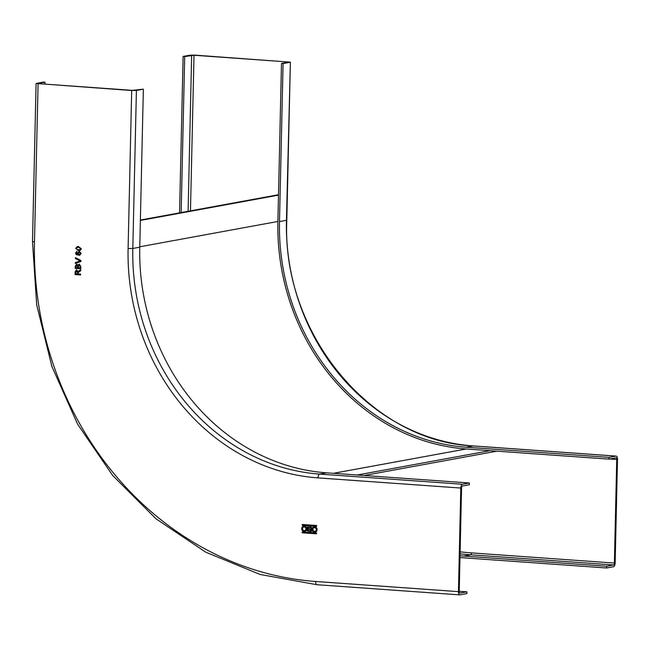 <?xml version="1.0" encoding="UTF-8"?>
<svg xmlns="http://www.w3.org/2000/svg" width="650" height="650" viewBox="0 0 650 650"><rect width="100%" height="100%" fill="white"/><g stroke="black" fill="none" stroke-linecap="round" stroke-linejoin="round"><path stroke-width="0.97" d="M181.155 212.566L184.697 56.566L183.113 56.453L190.06 55.185L194.773 55.128L290.379 62.148L286.439 220.309L279.492 221.585L283.075 63.57L290.022 62.294M283.075 63.57L281.491 63.456L277.899 221.471A214.89 192.481 -100.4 0 0 466.237 448.971L609.05 459.136L609.091 457.381L616.038 456.105A3.526 1.527 94.1 0 1 616.208 456.097A3.526 1.527 94.1 0 1 617.5 459.331L615.152 562.924A3.526 1.527 94.1 0 1 613.527 566.719L606.58 567.986L463.767 557.83A324.326 290.501 -100.4 0 1 459.989 557.529M609.091 457.381L466.277 447.216A213.127 190.897 79.6 0 1 279.492 221.585M609.05 459.136L615.997 457.86A1.763 0.764 -85.9 0 1 616.078 457.86A1.763 0.764 -85.9 0 1 616.728 459.477L614.38 563.062A1.763 0.764 -85.9 0 1 613.567 564.964L606.621 566.231L606.58 567.986M606.621 566.231L463.808 556.075A322.554 288.917 79.6 0 1 460.029 555.774M179.562 212.859L183.113 56.453M184.697 56.566L194.001 55.266L287.625 61.929L288.438 62.181L281.491 63.456M77.919 265.192L79.267 264.127L80.811 266.508L80.763 268.816L75.205 268.418L75.254 266.118L76.741 264.184L77.919 265.192L79.349 264.119M459.225 591.289L466.895 591.833L466.854 593.588L459.907 594.864A3.526 1.527 94.1 0 1 459.737 594.872A3.526 1.527 94.1 0 1 458.445 591.638L460.793 488.044A3.526 1.527 94.1 0 1 462.418 484.25L319.613 474.094L326.56 472.818L469.365 482.983L462.418 484.25M131.69 90.504L36.083 83.476L43.387 82.062L44.972 82.168L38.025 83.444L38.846 83.696L132.462 90.358L143.357 89.172L136.411 90.447L131.69 90.504L128.107 248.519A216.653 194.058 79.6 0 0 317.988 477.888L460.793 488.044M311.748 527.784A1.268 1.137 79.6 0 1 311.058 529.482A0.91 0.812 79.6 0 1 310.44 531.546L307.198 530.904L307.287 527.093L310.643 526.923A1.397 1.251 79.6 0 1 311.748 527.784M81.282 248.731L80.722 250.063L78.431 250.502L75.66 248.332L77.277 246.594L78.52 246.561L81.282 248.731M75.424 258.57L75.449 257.636L80.949 260.504L80.925 261.446L75.319 263.526L75.335 262.592L80.259 260.926L75.424 258.57L80.34 260.91L75.416 262.576L75.392 263.502M76.294 269.961L75.124 271.895L75.067 274.56L80.616 274.958L80.641 274.089L78.146 273.918L78.203 272.602L80.714 270.725L80.738 269.726L78.414 271.221M76.668 269.945L78.13 271.676M76.147 254.556L75.554 252.939L77.017 251.266L76.343 253.719L78.179 254.581L77.48 253.037L79.324 251.355L81.177 253.427L79.593 255.352L76.147 254.556L79.633 255.344M78.821 251.379L79.324 251.355M302.339 525.33L316.615 526.346L316.639 525.501L302.356 524.485L302.071 525.005L316.615 526.346M314.519 532.317A2.803 2.511 79.6 0 1 314.641 526.727A2.803 2.511 79.6 0 1 314.519 532.317M316.55 533.812L316.469 532.984L302.185 531.96L302.242 532.789L316.526 533.812L302.169 532.805L302.185 531.96M304.159 531.578A2.803 2.511 79.6 0 1 304.289 525.996A2.803 2.511 79.6 0 1 304.159 531.578M466.895 591.833L459.948 593.109A1.763 0.764 -85.9 0 1 459.867 593.117A1.763 0.764 -85.9 0 1 459.217 591.492L461.565 487.906A1.763 0.764 -85.9 0 1 462.378 486.013L469.324 484.738L469.365 482.983M143.357 89.172L139.766 247.187A213.127 190.897 -100.4 0 0 326.56 472.818M44.972 82.168L44.931 84.134M307.621 526.711L307.279 530.896L310.513 531.538A1.292 1.154 -100.4 0 0 310.733 531.529M308.092 529.327L308.067 530.587L310.253 530.741A0.634 0.569 -100.4 0 0 310.277 529.482L308.092 529.327L310.359 529.466A0.634 0.569 79.6 0 1 310.416 530.725M308.132 527.532L308.108 528.808L310.464 528.978A0.642 0.577 -100.4 0 0 310.497 527.702L308.132 527.532L310.57 527.686A0.642 0.577 79.6 0 1 310.635 528.962M78.431 250.502L79.804 250.445M75.66 248.332L78.512 250.486M77.317 246.586L75.741 248.316M77.277 247.374L78.577 247.333L80.722 248.666L79.747 249.673M76.302 248.381L76.659 249.226L78.447 249.714L79.706 249.681L80.649 248.682L78.504 247.349L77.236 247.374L76.302 248.381M75.522 257.668L75.506 258.554M75.067 274.56L80.616 274.942M76.749 269.929L75.205 271.887L75.14 274.552M80.738 269.758L78.487 271.204M77.618 272.212L77.586 273.853L75.725 273.739L76.448 270.822L77.618 272.212L76.741 270.798M77.545 272.22L77.504 273.869M75.205 268.418L80.763 268.791M76.822 264.176L75.335 266.102L75.278 268.401M80.251 266.435L80.218 267.889L78.211 267.767L78.991 265.005L80.251 266.435L79.316 264.981M77.683 266.435L77.651 267.702L75.863 267.597L76.554 265.07L77.634 265.696L77.683 266.435L76.871 265.046M80.169 266.451L80.137 267.898M77.602 266.451L77.578 267.719M75.554 252.939L76.229 254.548M77.098 251.249L75.636 252.923M78.179 254.581L77.48 253.037M79.397 251.339L77.553 253.029M78.999 252.151L80.616 253.427L79.308 254.646M79.235 254.662L80.535 253.443L79.324 252.143L78.114 253.305L79.584 254.637M302.331 524.485L302.412 525.314M314.113 526.752A2.803 2.511 -100.4 0 0 315.12 532.277M314.283 527.694A1.852 1.657 79.6 0 1 316.314 529.417A1.852 1.657 79.6 0 1 314.949 531.334M314.624 527.678A1.852 1.657 -100.4 0 0 314.535 531.367A1.852 1.657 -100.4 0 0 314.624 527.678M303.753 526.021A2.803 2.511 -100.4 0 0 304.769 531.538M303.932 526.955A1.852 1.657 79.6 0 1 305.963 528.678A1.852 1.657 79.6 0 1 304.598 530.603M304.265 526.939A1.852 1.657 -100.4 0 0 304.184 530.628A1.852 1.657 -100.4 0 0 304.265 526.939M490.043 450.669L357.232 475.004M496.917 451.157L364.106 475.491M278.501 195.138L140.376 220.447M278.509 194.732L140.384 220.041M616.208 456.097L473.395 445.933C371.264 441.642 281.572 333.442 286.796 220.163L286.439 220.309A213.127 190.897 -100.4 0 0 473.224 445.949A3.526 1.527 -85.9 0 1 473.395 445.933A3.526 1.527 -85.9 0 1 473.566 445.973M609.854 458.989L616.728 459.477M614.38 563.062L471.567 552.898A320.791 287.341 -100.4 0 1 460.119 551.834M190.474 210.86L194.001 55.266M287.625 61.929L287.609 62.335M463.808 556.075L470.754 554.799L613.567 564.964M460.07 553.824A322.554 288.917 -100.4 0 0 470.754 554.799A1.763 0.764 94.1 0 0 471.567 552.898M191.644 55.299L188.102 211.299M466.277 447.216L473.224 445.949L616.038 456.105M458.445 591.638L315.64 581.474A320.791 287.341 -100.4 0 1 34.483 241.857L38.074 83.842M317.988 477.888A3.526 1.527 -85.9 0 1 319.613 474.094A213.127 190.897 79.6 0 1 132.819 248.454L128.107 248.519M317.102 584.699A3.526 1.527 -85.9 0 1 316.932 584.716A3.526 1.527 -85.9 0 1 315.64 581.474M34.483 241.857L32.5 241.491L36.083 83.476M139.766 247.187L132.819 248.454L136.411 90.447M333.434 473.306L466.237 448.971M277.899 221.471L139.774 246.781M286.796 220.163L290.379 62.148M459.737 594.872L316.932 584.716L260.098 574.454L205.757 552.191L155.992 518.789L112.71 475.532L77.561 424.093L51.886 366.438L36.676 304.785L32.5 241.491"/></g></svg>
